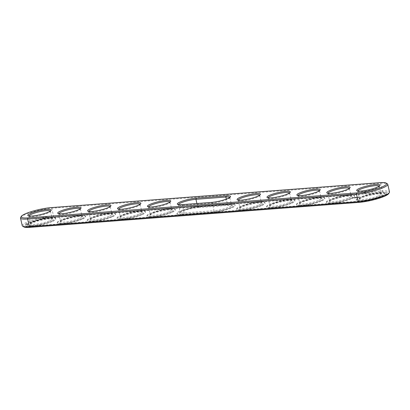 <?xml version="1.0" encoding="UTF-8"?>
<svg xmlns="http://www.w3.org/2000/svg" width="410" height="410" viewBox="0 0 410 410"><rect width="100%" height="100%" fill="white"/><g stroke="black" fill="none" stroke-linecap="round" stroke-linejoin="round"><path stroke-width="0.31" stroke-dasharray="2.05 1.54" d="M20.664 217.413A19.7 3.388 167.1 0 1 32.621 212.001A19.7 3.388 167.1 0 1 51.783 208.275L380.623 183.316A19.7 3.388 167.1 0 1 387.322 183.793M22.253 225.7A19.7 3.388 167.1 0 1 32.831 220.114A19.7 3.388 167.1 0 1 53.536 215.921L382.376 190.963A19.7 3.388 167.1 0 1 389.5 191.941M23.785 226.879A18.758 3.224 167.1 0 1 32.052 221.528A18.758 3.224 167.1 0 1 53.162 217.085L382.002 192.126A18.758 3.224 167.1 0 1 388.629 193.674M229.779 197.466A11.034 1.896 167.1 0 1 229.825 197.579A11.034 1.896 167.1 0 1 229.733 197.943A11.034 1.896 167.1 0 1 223.04 200.972A11.034 1.896 167.1 0 1 212.308 203.058L182.414 205.328A11.034 1.896 167.1 0 1 178.663 205.061A11.034 1.896 167.1 0 1 178.422 204.774A11.034 1.896 167.1 0 1 178.417 204.651M28.946 215.998A11.034 1.896 -12.9 0 0 28.951 216.121A11.034 1.896 -12.9 0 0 29.187 216.408A11.034 1.896 -12.9 0 0 37.223 216.101A11.034 1.896 -12.9 0 0 48.072 213.021A11.034 1.896 -12.9 0 0 50.368 211.555A11.034 1.896 -12.9 0 0 50.456 211.196A11.034 1.896 -12.9 0 0 50.409 211.083M58.84 213.728A11.034 1.896 -12.9 0 0 58.845 213.851A11.034 1.896 -12.9 0 0 59.081 214.138A11.034 1.896 -12.9 0 0 67.117 213.83A11.034 1.896 -12.9 0 0 77.967 210.755A11.034 1.896 -12.9 0 0 80.263 209.284A11.034 1.896 -12.9 0 0 80.355 208.926A11.034 1.896 -12.9 0 0 80.304 208.813M297.998 195.575A11.034 1.896 -12.9 0 0 298.003 195.698A11.034 1.896 -12.9 0 0 298.239 195.985A11.034 1.896 -12.9 0 0 306.275 195.678A11.034 1.896 -12.9 0 0 317.125 192.603A11.034 1.896 -12.9 0 0 319.421 191.137A11.034 1.896 -12.9 0 0 319.508 190.773A11.034 1.896 -12.9 0 0 319.462 190.66M118.628 209.192A11.034 1.896 -12.9 0 0 118.633 209.315A11.034 1.896 -12.9 0 0 118.874 209.597A11.034 1.896 -12.9 0 0 126.91 209.295A11.034 1.896 -12.9 0 0 137.76 206.215A11.034 1.896 -12.9 0 0 140.051 204.749A11.034 1.896 -12.9 0 0 140.143 204.39A11.034 1.896 -12.9 0 0 140.092 204.277M88.734 211.463A11.034 1.896 -12.9 0 0 88.739 211.586A11.034 1.896 -12.9 0 0 88.98 211.867A11.034 1.896 -12.9 0 0 97.016 211.565A11.034 1.896 -12.9 0 0 107.866 208.485A11.034 1.896 -12.9 0 0 110.157 207.019A11.034 1.896 -12.9 0 0 110.249 206.655A11.034 1.896 -12.9 0 0 110.198 206.543M327.892 193.31A11.034 1.896 -12.9 0 0 327.897 193.433A11.034 1.896 -12.9 0 0 328.133 193.715A11.034 1.896 -12.9 0 0 336.169 193.412A11.034 1.896 -12.9 0 0 347.024 190.332A11.034 1.896 -12.9 0 0 349.315 188.866A11.034 1.896 -12.9 0 0 349.407 188.503A11.034 1.896 -12.9 0 0 349.356 188.39M148.522 206.922A11.034 1.896 -12.9 0 0 148.528 207.045A11.034 1.896 -12.9 0 0 148.768 207.332A11.034 1.896 -12.9 0 0 156.804 207.024A11.034 1.896 -12.9 0 0 167.654 203.949A11.034 1.896 -12.9 0 0 169.945 202.478A11.034 1.896 -12.9 0 0 170.037 202.12A11.034 1.896 -12.9 0 0 169.986 202.007M357.786 191.039A11.034 1.896 -12.9 0 0 357.792 191.162A11.034 1.896 -12.9 0 0 358.032 191.444A11.034 1.896 -12.9 0 0 366.068 191.142A11.034 1.896 -12.9 0 0 376.918 188.062A11.034 1.896 -12.9 0 0 379.209 186.596A11.034 1.896 -12.9 0 0 379.301 186.237A11.034 1.896 -12.9 0 0 379.25 186.125M238.21 200.116A11.034 1.896 -12.9 0 0 238.215 200.239A11.034 1.896 -12.9 0 0 238.451 200.521A11.034 1.896 -12.9 0 0 246.487 200.218A11.034 1.896 -12.9 0 0 257.337 197.138A11.034 1.896 -12.9 0 0 259.627 195.672A11.034 1.896 -12.9 0 0 259.72 195.314A11.034 1.896 -12.9 0 0 259.673 195.201M268.104 197.845A11.034 1.896 -12.9 0 0 268.109 197.968A11.034 1.896 -12.9 0 0 268.345 198.255A11.034 1.896 -12.9 0 0 276.381 197.948A11.034 1.896 -12.9 0 0 287.231 194.873A11.034 1.896 -12.9 0 0 289.527 193.402A11.034 1.896 -12.9 0 0 289.614 193.043A11.034 1.896 -12.9 0 0 289.568 192.931M360.549 201.684L31.708 226.643A16.236 2.793 167.1 0 1 25.84 225.833A16.236 2.793 167.1 0 1 34.558 221.231A16.236 2.793 167.1 0 1 51.619 217.777L380.459 192.818A16.236 2.793 167.1 0 1 386.328 193.628A16.236 2.793 167.1 0 1 377.61 198.23A16.236 2.793 167.1 0 1 360.549 201.684L360.41 201.079A16.236 2.793 167.1 0 0 377.472 197.625A16.236 2.793 167.1 0 0 386.189 193.018L386.328 193.628M211.519 202.407L212.308 203.058L214.056 210.699L184.162 212.969A11.034 1.896 167.1 0 1 180.174 212.421A11.034 1.896 167.1 0 1 180.267 212.057A11.034 1.896 167.1 0 1 186.96 209.028A11.034 1.896 167.1 0 1 197.692 206.942L227.586 204.672A11.034 1.896 167.1 0 1 231.337 204.938A11.034 1.896 167.1 0 1 231.578 205.225A11.034 1.896 167.1 0 1 225.649 208.352A11.034 1.896 167.1 0 1 214.056 210.699L213.687 211.867A11.977 2.06 -12.9 0 0 230.118 207.906A11.977 2.06 -12.9 0 0 232.449 205.61A11.977 2.06 -12.9 0 0 228.375 205.323L227.586 204.672L226.315 199.111M49.825 220.667A11.034 1.896 -12.9 0 0 52.208 218.837A11.034 1.896 -12.9 0 0 51.968 218.556A11.034 1.896 -12.9 0 0 41.031 219.452A11.034 1.896 -12.9 0 0 30.791 223.404A11.034 1.896 -12.9 0 0 30.699 223.763A11.034 1.896 -12.9 0 0 38.069 223.901A11.034 1.896 -12.9 0 0 49.825 220.667M79.719 218.397A11.034 1.896 -12.9 0 0 82.102 216.567A11.034 1.896 -12.9 0 0 81.867 216.285A11.034 1.896 -12.9 0 0 70.925 217.182A11.034 1.896 -12.9 0 0 60.685 221.133A11.034 1.896 -12.9 0 0 60.593 221.497A11.034 1.896 -12.9 0 0 67.963 221.631A11.034 1.896 -12.9 0 0 79.719 218.397M318.877 200.244A11.034 1.896 -12.9 0 0 321.261 198.414A11.034 1.896 -12.9 0 0 321.02 198.132A11.034 1.896 -12.9 0 0 310.083 199.029A11.034 1.896 -12.9 0 0 299.843 202.981A11.034 1.896 -12.9 0 0 299.751 203.345A11.034 1.896 -12.9 0 0 307.121 203.478A11.034 1.896 -12.9 0 0 318.877 200.244M139.508 213.861A11.034 1.896 -12.9 0 0 141.891 212.031A11.034 1.896 -12.9 0 0 141.655 211.744A11.034 1.896 -12.9 0 0 130.713 212.647A11.034 1.896 -12.9 0 0 120.473 216.598A11.034 1.896 -12.9 0 0 120.386 216.957A11.034 1.896 -12.9 0 0 127.751 217.09A11.034 1.896 -12.9 0 0 139.508 213.861M109.613 216.126A11.034 1.896 -12.9 0 0 111.997 214.302A11.034 1.896 -12.9 0 0 111.761 214.015A11.034 1.896 -12.9 0 0 100.819 214.912A11.034 1.896 -12.9 0 0 90.579 218.863A11.034 1.896 -12.9 0 0 90.492 219.227A11.034 1.896 -12.9 0 0 97.857 219.36A11.034 1.896 -12.9 0 0 109.613 216.126M348.772 197.974A11.034 1.896 -12.9 0 0 351.155 196.149A11.034 1.896 -12.9 0 0 350.919 195.862A11.034 1.896 -12.9 0 0 339.977 196.764A11.034 1.896 -12.9 0 0 329.737 200.715A11.034 1.896 -12.9 0 0 329.645 201.074A11.034 1.896 -12.9 0 0 337.015 201.207A11.034 1.896 -12.9 0 0 348.772 197.974M169.402 211.591A11.034 1.896 -12.9 0 0 171.785 209.761A11.034 1.896 -12.9 0 0 171.549 209.479A11.034 1.896 -12.9 0 0 160.607 210.376A11.034 1.896 -12.9 0 0 150.373 214.327A11.034 1.896 -12.9 0 0 150.28 214.686A11.034 1.896 -12.9 0 0 157.645 214.825A11.034 1.896 -12.9 0 0 169.402 211.591M378.666 195.708A11.034 1.896 -12.9 0 0 381.049 193.879A11.034 1.896 -12.9 0 0 380.813 193.592A11.034 1.896 -12.9 0 0 369.871 194.494A11.034 1.896 -12.9 0 0 359.631 198.445A11.034 1.896 -12.9 0 0 359.544 198.804A11.034 1.896 -12.9 0 0 366.909 198.937A11.034 1.896 -12.9 0 0 378.666 195.708M259.089 204.785A11.034 1.896 -12.9 0 0 261.472 202.955A11.034 1.896 -12.9 0 0 261.231 202.668A11.034 1.896 -12.9 0 0 250.295 203.57A11.034 1.896 -12.9 0 0 240.055 207.522A11.034 1.896 -12.9 0 0 239.963 207.88A11.034 1.896 -12.9 0 0 247.327 208.013A11.034 1.896 -12.9 0 0 259.089 204.785M288.983 202.514A11.034 1.896 -12.9 0 0 291.366 200.685A11.034 1.896 -12.9 0 0 291.126 200.403A11.034 1.896 -12.9 0 0 280.189 201.3A11.034 1.896 -12.9 0 0 269.949 205.251A11.034 1.896 -12.9 0 0 269.857 205.61A11.034 1.896 -12.9 0 0 277.227 205.748A11.034 1.896 -12.9 0 0 288.983 202.514M31.708 226.643L31.57 226.038A16.236 2.793 167.1 0 1 25.702 225.228A16.236 2.793 167.1 0 1 34.419 220.621A16.236 2.793 167.1 0 1 51.475 217.172L380.321 192.208A16.236 2.793 167.1 0 1 386.189 193.018M31.57 226.038L360.41 201.079M196.908 203.519L197.692 206.942L198.481 207.593A11.977 2.06 -12.9 0 0 186.827 209.858A11.977 2.06 -12.9 0 0 179.559 213.149A11.977 2.06 -12.9 0 0 183.793 214.138L213.687 211.867M198.481 207.593L228.375 205.323M50.748 221.518A11.977 2.06 -12.9 0 0 53.08 219.227A11.977 2.06 -12.9 0 0 41.205 220.201A11.977 2.06 -12.9 0 0 30.084 224.49A11.977 2.06 -12.9 0 0 37.028 225.177A11.977 2.06 -12.9 0 0 50.748 221.518M80.647 219.253A11.977 2.06 -12.9 0 0 82.974 216.957A11.977 2.06 -12.9 0 0 71.099 217.93A11.977 2.06 -12.9 0 0 59.978 222.225A11.977 2.06 -12.9 0 0 66.922 222.907A11.977 2.06 -12.9 0 0 80.647 219.253M319.805 201.1A11.977 2.06 -12.9 0 0 322.132 198.804A11.977 2.06 -12.9 0 0 310.257 199.783A11.977 2.06 -12.9 0 0 299.136 204.072A11.977 2.06 -12.9 0 0 306.08 204.754A11.977 2.06 -12.9 0 0 319.805 201.1M140.435 214.712A11.977 2.06 -12.9 0 0 142.762 212.421A11.977 2.06 -12.9 0 0 130.887 213.395A11.977 2.06 -12.9 0 0 119.771 217.684A11.977 2.06 -12.9 0 0 126.71 218.371A11.977 2.06 -12.9 0 0 140.435 214.712M110.541 216.982A11.977 2.06 -12.9 0 0 112.868 214.686A11.977 2.06 -12.9 0 0 100.993 215.665A11.977 2.06 -12.9 0 0 89.877 219.955A11.977 2.06 -12.9 0 0 96.816 220.636A11.977 2.06 -12.9 0 0 110.541 216.982M349.699 198.829A11.977 2.06 -12.9 0 0 352.026 196.534A11.977 2.06 -12.9 0 0 340.151 197.512A11.977 2.06 -12.9 0 0 329.03 201.802A11.977 2.06 -12.9 0 0 335.974 202.484A11.977 2.06 -12.9 0 0 349.699 198.829M170.329 212.441A11.977 2.06 -12.9 0 0 172.656 210.151A11.977 2.06 -12.9 0 0 160.781 211.124A11.977 2.06 -12.9 0 0 149.665 215.414A11.977 2.06 -12.9 0 0 156.605 216.101A11.977 2.06 -12.9 0 0 170.329 212.441M379.593 196.559A11.977 2.06 -12.9 0 0 381.92 194.268A11.977 2.06 -12.9 0 0 370.045 195.242A11.977 2.06 -12.9 0 0 358.929 199.532A11.977 2.06 -12.9 0 0 365.869 200.218A11.977 2.06 -12.9 0 0 379.593 196.559M260.012 205.635A11.977 2.06 -12.9 0 0 262.344 203.345A11.977 2.06 -12.9 0 0 250.464 204.318A11.977 2.06 -12.9 0 0 239.348 208.608A11.977 2.06 -12.9 0 0 246.292 209.295A11.977 2.06 -12.9 0 0 260.012 205.635M289.906 203.365A11.977 2.06 -12.9 0 0 292.238 201.074A11.977 2.06 -12.9 0 0 280.358 202.048A11.977 2.06 -12.9 0 0 269.242 206.338A11.977 2.06 -12.9 0 0 276.186 207.024A11.977 2.06 -12.9 0 0 289.906 203.365M355.706 197.856L356.649 197.456L355.67 197.707M356.377 197.835L357.253 197.41L356.377 197.835M356.193 197.671L355.701 197.548L356.613 197.307L356.141 197.517M356.029 197.784L355.783 197.892L356.254 197.769L355.865 197.871L355.993 197.635M355.665 197.815L355.301 197.769L355.634 197.661M355.46 197.722L356.08 197.502L355.455 197.712M355.388 197.835L354.978 197.953L355.352 197.681M354.727 197.968L355.137 197.861L354.722 197.82M355.137 197.861L354.865 197.738L355.137 197.861M354.327 197.994L354.645 197.748L354.291 197.845M354.219 198.01L353.645 197.861L354.558 197.615L354.107 197.861M353.784 198.04L354.148 197.933L353.748 197.886M381.367 195.811A14.499 2.491 -12.9 0 0 384.498 193.407A14.499 2.491 -12.9 0 0 369.81 194.212A14.499 2.491 -12.9 0 0 356.234 199.88A14.499 2.491 -12.9 0 0 365.915 200.059A14.499 2.491 -12.9 0 0 381.367 195.811M353.025 197.907L353.512 197.625L352.989 197.753M353.189 197.794L352.887 197.917L353.2 197.804M352.866 197.82L352.277 198.004L352.877 197.83M359.104 197.323L357.71 197.528L359.063 197.041L356.885 197.599L359.063 197.041M354.968 197.574L355.337 197.558L354.799 197.784L355.301 197.405L354.932 197.42M354.778 197.589L354.25 197.825L354.783 197.599M353.963 197.758L354.517 197.456L353.963 197.758M351.472 198.076A14.499 2.491 -12.9 0 0 354.604 195.678A14.499 2.491 -12.9 0 0 339.916 196.482A14.499 2.491 -12.9 0 0 326.334 202.15A14.499 2.491 -12.9 0 0 336.021 202.325A14.499 2.491 -12.9 0 0 351.472 198.076M321.578 200.346A14.499 2.491 -12.9 0 0 324.71 197.943A14.499 2.491 -12.9 0 0 310.021 198.753A14.499 2.491 -12.9 0 0 296.44 204.421A14.499 2.491 -12.9 0 0 306.127 204.595A14.499 2.491 -12.9 0 0 321.578 200.346M291.684 202.617A14.499 2.491 -12.9 0 0 294.816 200.213A14.499 2.491 -12.9 0 0 280.122 201.023A14.499 2.491 -12.9 0 0 266.546 206.686A14.499 2.491 -12.9 0 0 276.227 206.865A14.499 2.491 -12.9 0 0 291.684 202.617M261.79 204.887A14.499 2.491 -12.9 0 0 264.921 202.484A14.499 2.491 -12.9 0 0 250.228 203.288A14.499 2.491 -12.9 0 0 236.652 208.957A14.499 2.491 -12.9 0 0 246.333 209.136A14.499 2.491 -12.9 0 0 261.79 204.887M182.107 214.22L212.001 211.949A14.499 2.491 -12.9 0 0 231.891 207.152A14.499 2.491 -12.9 0 0 235.027 204.754A14.499 2.491 -12.9 0 0 229.784 204.031L199.89 206.297A14.499 2.491 -12.9 0 0 184.654 209.382A14.499 2.491 -12.9 0 0 176.864 213.497A14.499 2.491 -12.9 0 0 182.107 214.22L182.245 214.825A14.499 2.491 167.1 0 1 177.002 214.102A14.499 2.491 167.1 0 1 184.792 209.987A14.499 2.491 167.1 0 1 200.029 206.901L229.923 204.636A14.499 2.491 -12.9 0 1 235.166 205.359L235.027 204.754M172.103 211.693A14.499 2.491 -12.9 0 0 175.234 209.29A14.499 2.491 -12.9 0 0 160.546 210.099A14.499 2.491 -12.9 0 0 146.97 215.762A14.499 2.491 -12.9 0 0 156.651 215.942A14.499 2.491 -12.9 0 0 172.103 211.693M142.208 213.964A14.499 2.491 -12.9 0 0 145.34 211.56A14.499 2.491 -12.9 0 0 130.652 212.365A14.499 2.491 -12.9 0 0 117.075 218.033A14.499 2.491 -12.9 0 0 126.757 218.212A14.499 2.491 -12.9 0 0 142.208 213.964M112.314 216.229A14.499 2.491 -12.9 0 0 115.446 213.83A14.499 2.491 -12.9 0 0 100.757 214.635A14.499 2.491 -12.9 0 0 87.181 220.303A14.499 2.491 -12.9 0 0 96.862 220.477A14.499 2.491 -12.9 0 0 112.314 216.229M82.42 218.499A14.499 2.491 -12.9 0 0 85.552 216.096A14.499 2.491 -12.9 0 0 70.863 216.905A14.499 2.491 -12.9 0 0 57.282 222.574A14.499 2.491 -12.9 0 0 66.968 222.748A14.499 2.491 -12.9 0 0 82.42 218.499M52.526 220.77A14.499 2.491 -12.9 0 0 55.657 218.366A14.499 2.491 -12.9 0 0 40.969 219.176A14.499 2.491 -12.9 0 0 27.388 224.839A14.499 2.491 -12.9 0 0 37.069 225.018A14.499 2.491 -12.9 0 0 52.526 220.77M212.001 211.949L212.139 212.554A14.499 2.491 -12.9 0 0 232.029 207.762A14.499 2.491 -12.9 0 0 235.166 205.359M212.139 212.554L182.245 214.825M52.664 221.374A14.499 2.491 -12.9 0 0 55.796 218.971A14.499 2.491 -12.9 0 0 41.108 219.78A14.499 2.491 -12.9 0 0 27.526 225.449A14.499 2.491 -12.9 0 0 37.213 225.623A14.499 2.491 -12.9 0 0 52.664 221.374M82.559 219.104A14.499 2.491 -12.9 0 0 85.69 216.705A14.499 2.491 -12.9 0 0 71.002 217.51A14.499 2.491 -12.9 0 0 57.42 223.178A14.499 2.491 -12.9 0 0 67.107 223.353A14.499 2.491 -12.9 0 0 82.559 219.104M321.717 200.951A14.499 2.491 -12.9 0 0 324.848 198.553A14.499 2.491 -12.9 0 0 310.16 199.357A14.499 2.491 -12.9 0 0 296.579 205.026A14.499 2.491 -12.9 0 0 306.265 205.2A14.499 2.491 -12.9 0 0 321.717 200.951M142.347 214.568A14.499 2.491 -12.9 0 0 145.478 212.165A14.499 2.491 -12.9 0 0 130.79 212.974A14.499 2.491 -12.9 0 0 117.214 218.638A14.499 2.491 -12.9 0 0 126.895 218.817A14.499 2.491 -12.9 0 0 142.347 214.568M112.453 216.834A14.499 2.491 -12.9 0 0 115.584 214.435A14.499 2.491 -12.9 0 0 100.896 215.24A14.499 2.491 -12.9 0 0 87.32 220.908A14.499 2.491 -12.9 0 0 97.001 221.082A14.499 2.491 -12.9 0 0 112.453 216.834M351.611 198.686A14.499 2.491 -12.9 0 0 354.742 196.282A14.499 2.491 -12.9 0 0 340.054 197.087A14.499 2.491 -12.9 0 0 326.478 202.755A14.499 2.491 -12.9 0 0 336.159 202.935A14.499 2.491 -12.9 0 0 351.611 198.686M172.241 212.298A14.499 2.491 -12.9 0 0 175.377 209.894A14.499 2.491 -12.9 0 0 160.684 210.704A14.499 2.491 -12.9 0 0 147.108 216.372A14.499 2.491 -12.9 0 0 156.789 216.547A14.499 2.491 -12.9 0 0 172.241 212.298M381.505 196.416A14.499 2.491 -12.9 0 0 384.636 194.012A14.499 2.491 -12.9 0 0 369.948 194.822A14.499 2.491 -12.9 0 0 356.372 200.485A14.499 2.491 -12.9 0 0 366.053 200.664A14.499 2.491 -12.9 0 0 381.505 196.416M261.928 205.492A14.499 2.491 -12.9 0 0 265.06 203.088A14.499 2.491 -12.9 0 0 250.366 203.898A14.499 2.491 -12.9 0 0 236.79 209.561A14.499 2.491 -12.9 0 0 246.471 209.741A14.499 2.491 -12.9 0 0 261.928 205.492M291.823 203.222A14.499 2.491 -12.9 0 0 294.954 200.818A14.499 2.491 -12.9 0 0 280.266 201.628A14.499 2.491 -12.9 0 0 266.684 207.296A14.499 2.491 -12.9 0 0 276.366 207.47A14.499 2.491 -12.9 0 0 291.823 203.222M355.829 197.845L355.772 197.533M356.474 197.651L357.212 197.251L356.464 197.502M355.47 197.83L355.419 197.435L354.983 197.605L355.516 197.379L355.485 197.656M358.104 197.512L358.776 197.164L358.017 197.22M357.71 197.528L357.638 197.215L356.849 197.446L357.638 197.215M357.792 197.533L357.72 197.236M357.043 197.589L356.972 197.287M356.023 197.497L355.455 197.502M355.988 197.348L355.414 197.533M355.039 197.907L354.983 197.605M354.117 197.984L354.05 197.676M53.162 217.085L53.536 215.921L51.783 208.275L50.999 207.629M382.002 192.126L382.376 190.963L380.623 183.316L379.839 182.665M181.625 204.677L182.414 205.328L184.162 212.969L183.793 214.138M51.619 217.777L51.475 217.172M380.459 192.818L380.321 192.208M199.89 206.297L200.029 206.901M229.784 204.031L229.923 204.636M229.733 197.943L230.44 196.851M178.663 205.061L177.55 204.39M50.368 211.555L51.071 210.468M29.187 216.408L28.08 215.732M80.263 209.284L80.97 208.198M59.081 214.138L57.974 213.466M319.421 191.137L320.123 190.045M298.239 195.985L297.132 195.314M140.051 204.749L140.758 203.662M118.874 209.597L117.762 208.926M110.157 207.019L110.864 205.928M88.98 211.867L87.868 211.196M349.315 188.866L350.022 187.775M328.133 193.715L327.026 193.043M169.945 202.478L170.652 201.392M148.768 207.332L147.656 206.655M379.209 186.596L379.916 185.51M358.032 191.444L356.92 190.773M259.627 195.672L260.335 194.586M238.451 200.521L237.344 199.849M289.527 193.402L290.229 192.316M268.345 198.255L267.238 197.579M229.825 197.579L231.578 205.225M178.422 204.774L180.174 212.421M28.951 216.121L30.699 223.763M50.456 211.196L52.208 218.837M58.845 213.851L60.593 221.497M80.355 208.926L82.102 216.567M298.003 195.698L299.751 203.345M319.508 190.773L321.261 198.414M118.633 209.315L120.386 216.957M140.143 204.39L141.891 212.031M88.739 211.586L90.492 219.227M110.249 206.655L111.997 214.302M327.897 193.433L329.645 201.074M349.407 188.503L351.155 196.149M148.528 207.045L150.28 214.686M170.037 202.12L171.785 209.761M357.792 191.162L359.544 198.804M379.301 186.237L381.049 193.879M238.215 200.239L239.963 207.88M259.72 195.314L261.472 202.955M268.109 197.968L269.857 205.61M289.614 193.043L291.366 200.685M25.702 225.228L25.84 225.833M231.337 204.938L232.449 205.61M180.267 212.057L179.559 213.149M30.791 223.404L30.084 224.49M51.968 218.556L53.08 219.227M60.685 221.133L59.978 222.225M81.867 216.285L82.974 216.957M299.843 202.981L299.136 204.072M321.02 198.132L322.132 198.804M120.473 216.598L119.771 217.684M141.655 211.744L142.762 212.421M90.579 218.863L89.877 219.955M111.761 214.015L112.868 214.686M329.737 200.715L329.03 201.802M350.919 195.862L352.026 196.534M150.373 214.327L149.665 215.414M171.549 209.479L172.656 210.151M359.631 198.445L358.929 199.532M380.813 193.592L381.92 194.268M240.055 207.522L239.348 208.608M261.231 202.668L262.344 203.345M269.949 205.251L269.242 206.338M291.126 200.403L292.238 201.074M384.636 194.012L384.498 193.407M356.372 200.485L356.234 199.88M354.742 196.282L354.604 195.678M326.478 202.755L326.334 202.15M324.848 198.553L324.71 197.943M296.579 205.026L296.44 204.421M294.954 200.818L294.816 200.213M266.684 207.296L266.546 206.686M265.06 203.088L264.921 202.484M236.79 209.561L236.652 208.957M177.002 214.102L176.864 213.497M175.377 209.894L175.234 209.29M147.108 216.372L146.97 215.762M145.478 212.165L145.34 211.56M117.214 218.638L117.075 218.033M115.584 214.435L115.446 213.83M87.32 220.908L87.181 220.303M85.69 216.705L85.552 216.096M57.42 223.178L57.282 222.574M55.796 218.971L55.657 218.366M27.526 225.449L27.388 224.839"/><path stroke-width="0.61" d="M386.215 183.121L387.322 183.793A19.7 3.388 167.1 0 1 387.747 184.3A19.7 3.388 167.1 0 1 377.169 189.886A19.7 3.388 167.1 0 1 356.464 194.079L27.624 219.037A19.7 3.388 167.1 0 1 20.5 218.058A19.7 3.388 167.1 0 1 20.664 217.413L21.371 216.326A18.758 3.224 167.1 0 1 32.754 211.176A18.758 3.224 167.1 0 1 50.999 207.629L379.839 182.665A18.758 3.224 167.1 0 1 386.215 183.121A18.758 3.224 167.1 0 1 377.948 188.472A18.758 3.224 167.1 0 1 356.838 192.915L27.998 217.874A18.758 3.224 167.1 0 1 21.371 216.326M387.747 184.3L389.5 191.941A19.7 3.388 167.1 0 1 389.336 192.587A19.7 3.388 167.1 0 1 377.379 197.999A19.7 3.388 167.1 0 1 358.217 201.725L29.376 226.684A19.7 3.388 167.1 0 1 22.678 226.207A19.7 3.388 167.1 0 1 22.253 225.7L20.5 218.058M196.313 198.132A11.977 2.06 167.1 0 0 179.882 202.094A11.977 2.06 167.1 0 0 177.55 204.39A11.977 2.06 167.1 0 0 181.625 204.677L211.519 202.407A11.977 2.06 167.1 0 0 227.95 198.445A11.977 2.06 167.1 0 0 230.44 196.851A11.977 2.06 167.1 0 0 226.207 195.862L196.313 198.132L195.944 199.301L225.838 197.031A11.034 1.896 167.1 0 1 229.779 197.466M30.407 213.441A11.977 2.06 167.1 0 1 44.131 209.782A11.977 2.06 167.1 0 1 51.071 210.468A11.977 2.06 167.1 0 1 48.585 212.062A11.977 2.06 167.1 0 1 36.803 215.404A11.977 2.06 167.1 0 1 28.08 215.732A11.977 2.06 167.1 0 1 30.407 213.441M60.301 211.171A11.977 2.06 167.1 0 1 74.025 207.516A11.977 2.06 167.1 0 1 80.97 208.198A11.977 2.06 167.1 0 1 78.479 209.792A11.977 2.06 167.1 0 1 66.697 213.133A11.977 2.06 167.1 0 1 57.974 213.466A11.977 2.06 167.1 0 1 60.301 211.171M299.459 193.018A11.977 2.06 167.1 0 1 313.184 189.364A11.977 2.06 167.1 0 1 320.123 190.045A11.977 2.06 167.1 0 1 317.637 191.639A11.977 2.06 167.1 0 1 305.855 194.981A11.977 2.06 167.1 0 1 297.132 195.314A11.977 2.06 167.1 0 1 299.459 193.018M120.094 206.635A11.977 2.06 167.1 0 1 133.814 202.976A11.977 2.06 167.1 0 1 140.758 203.662A11.977 2.06 167.1 0 1 138.267 205.251A11.977 2.06 167.1 0 1 126.49 208.593A11.977 2.06 167.1 0 1 117.762 208.926A11.977 2.06 167.1 0 1 120.094 206.635M90.195 208.9A11.977 2.06 167.1 0 1 103.92 205.246A11.977 2.06 167.1 0 1 110.864 205.928A11.977 2.06 167.1 0 1 108.373 207.522A11.977 2.06 167.1 0 1 96.591 210.863A11.977 2.06 167.1 0 1 87.868 211.196A11.977 2.06 167.1 0 1 90.195 208.9M329.353 190.747A11.977 2.06 167.1 0 1 343.078 187.093A11.977 2.06 167.1 0 1 350.022 187.775A11.977 2.06 167.1 0 1 347.531 189.369A11.977 2.06 167.1 0 1 335.749 192.71A11.977 2.06 167.1 0 1 327.026 193.043A11.977 2.06 167.1 0 1 329.353 190.747M149.988 204.364A11.977 2.06 167.1 0 1 163.708 200.705A11.977 2.06 167.1 0 1 170.652 201.392A11.977 2.06 167.1 0 1 168.161 202.986A11.977 2.06 167.1 0 1 156.384 206.327A11.977 2.06 167.1 0 1 147.656 206.655A11.977 2.06 167.1 0 1 149.988 204.364M377.425 187.098A11.977 2.06 167.1 0 1 365.648 190.44A11.977 2.06 167.1 0 1 356.92 190.773A11.977 2.06 167.1 0 1 359.252 188.482A11.977 2.06 167.1 0 1 372.972 184.823A11.977 2.06 167.1 0 1 379.916 185.51A11.977 2.06 167.1 0 1 377.425 187.098M239.671 197.558A11.977 2.06 167.1 0 1 253.395 193.899A11.977 2.06 167.1 0 1 260.335 194.586A11.977 2.06 167.1 0 1 257.849 196.175A11.977 2.06 167.1 0 1 246.067 199.516A11.977 2.06 167.1 0 1 237.344 199.849A11.977 2.06 167.1 0 1 239.671 197.558M269.565 195.288A11.977 2.06 167.1 0 1 283.289 191.629A11.977 2.06 167.1 0 1 290.229 192.316A11.977 2.06 167.1 0 1 287.743 193.909A11.977 2.06 167.1 0 1 275.961 197.251A11.977 2.06 167.1 0 1 267.238 197.579A11.977 2.06 167.1 0 1 269.565 195.288M389.336 192.587L388.629 193.674A18.758 3.224 167.1 0 1 377.246 198.824A18.758 3.224 167.1 0 1 359.001 202.371L30.161 227.335A18.758 3.224 167.1 0 1 23.785 226.879L22.678 226.207M178.417 204.651A11.034 1.896 167.1 0 1 184.659 201.551A11.034 1.896 167.1 0 1 195.944 199.301L196.908 203.519M50.409 211.083A11.034 1.896 -12.9 0 0 39.278 211.811A11.034 1.896 -12.9 0 0 28.946 215.998M80.304 208.813A11.034 1.896 -12.9 0 0 69.177 209.541A11.034 1.896 -12.9 0 0 58.84 213.728M319.462 190.66A11.034 1.896 -12.9 0 0 308.335 191.388A11.034 1.896 -12.9 0 0 297.998 195.575M140.092 204.277A11.034 1.896 -12.9 0 0 128.965 205A11.034 1.896 -12.9 0 0 118.628 209.192M110.198 206.543A11.034 1.896 -12.9 0 0 99.071 207.27A11.034 1.896 -12.9 0 0 88.734 211.463M349.356 188.39A11.034 1.896 -12.9 0 0 338.229 189.118A11.034 1.896 -12.9 0 0 327.892 193.31M169.986 202.007A11.034 1.896 -12.9 0 0 158.86 202.735A11.034 1.896 -12.9 0 0 148.522 206.922M379.25 186.125A11.034 1.896 -12.9 0 0 368.124 186.852A11.034 1.896 -12.9 0 0 357.786 191.039M259.673 195.201A11.034 1.896 -12.9 0 0 248.542 195.924A11.034 1.896 -12.9 0 0 238.21 200.116M289.568 192.931A11.034 1.896 -12.9 0 0 278.436 193.658A11.034 1.896 -12.9 0 0 268.104 197.845M30.161 227.335L29.376 226.684L27.624 219.037L27.998 217.874M359.001 202.371L358.217 201.725L356.464 194.079L356.838 192.915M226.315 199.111L225.838 197.031L226.207 195.862"/></g></svg>
